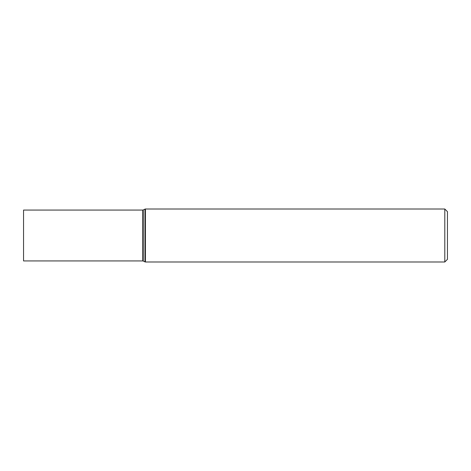 <?xml version="1.0" encoding="UTF-8"?>
<svg xmlns="http://www.w3.org/2000/svg" width="471" height="471" viewBox="0 0 471 471"><rect width="100%" height="100%" fill="white"/><g stroke="black" fill="none" stroke-linecap="round" stroke-linejoin="round"><path stroke-width="0.71" d="M444.801 209.012L447.45 211.662L447.45 259.338L444.801 261.988L444.801 209.012L145.421 209.012L144.956 209.124L144.956 261.876L145.421 261.988L145.421 209.012M23.55 235.5L23.55 210.066L142.772 210.066L142.772 260.934L23.55 260.934L23.55 235.5M144.956 261.876L143.237 261.04L143.237 209.96L144.956 209.124M444.801 261.988L145.421 261.988M143.237 209.96L142.772 210.066M143.237 261.04L142.772 260.934"/></g></svg>
